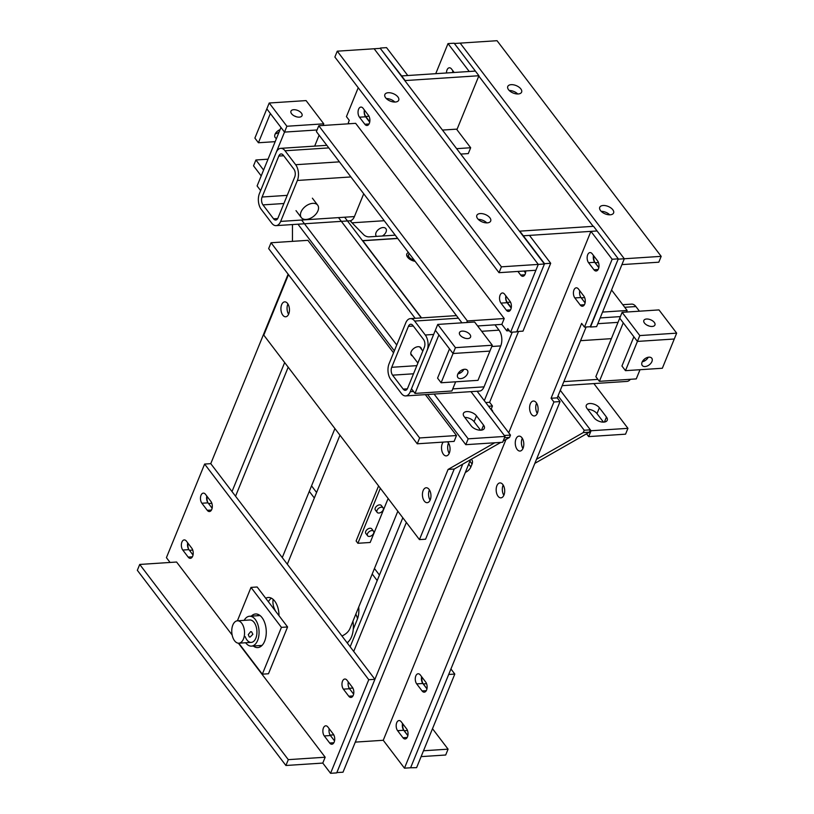 <?xml version="1.0" encoding="UTF-8"?>
<svg xmlns="http://www.w3.org/2000/svg" width="814" height="814" viewBox="0 0 814 814"><rect width="100%" height="100%" fill="white"/><g stroke="black" fill="none" stroke-linecap="round" stroke-linejoin="round"><path stroke-width="1.22" d="M478.917 75.733L475.376 71.083L401.628 75.926L405.168 80.566L478.917 75.733L456.908 129.66M334.92 428.581L282.265 557.6M284.666 362.545L232.01 491.564L284.666 362.545M235.551 496.214L288.197 367.195M460.755 154.08L468.284 153.592L470.665 147.741L456.623 148.667M442.47 130.067L456.522 129.151L470.665 147.741M448.005 43.6L454.151 43.203L475.376 71.083L469.23 71.49L448.005 43.6L435.734 73.687M454.171 72.477L451.536 69.017A5.688 3.225 -93.8 0 0 449.348 67.786A5.688 3.225 -93.8 0 0 446.479 72.975M452.625 72.578A5.688 3.225 86.2 0 1 452.828 70.706M380.403 48.036L386.548 47.629L407.773 75.519L401.628 75.926L380.27 48.362L544.424 264.001L516.727 331.858L510.582 332.265L507.753 328.551L506.796 330.881L509.401 330.718M170.075 562.454L166.422 557.651L204.619 464.061L368.762 679.71L330.565 773.3L336.711 772.893L374.908 679.303L210.765 463.654L288.125 274.176M207.224 496.601A5.688 3.225 -93.8 0 0 207.906 502.665M188.126 543.396A5.688 3.225 -93.8 0 0 188.807 549.47M364.428 110.063A5.688 3.225 -93.8 0 0 365.74 116.473L369.78 121.774M287.922 303.978A7.479 4.253 -93.8 0 0 288.594 314.265A7.479 4.253 86.2 0 1 287.79 304.273A7.479 4.253 86.2 0 1 287.922 303.978M418.294 362.098A5.617 3.51 -37.3 0 1 418.589 361.06A5.617 3.51 -37.3 0 1 419.149 360.002M309.31 204.161A10.287 6.431 -37.3 0 1 317.684 205.159A10.287 6.431 -37.3 0 1 309.686 218.61A10.287 6.431 -37.3 0 1 301.312 217.613A10.287 6.431 -37.3 0 1 309.31 204.161M378.581 485.927L356.115 540.964L357.885 543.284L380.342 488.247M388.136 498.483L370.177 542.48L357.885 543.284M372.608 530.647A3.744 2.34 -37.3 0 1 373.555 531.247A3.744 2.34 -37.3 0 1 372.639 534.798A3.744 2.34 -37.3 0 1 368.549 536.365A3.744 2.34 142.7 0 1 367.602 535.775A3.744 2.34 142.7 0 1 368.508 532.224A3.744 2.34 142.7 0 1 372.608 530.647M373.555 531.247L371.784 528.917A3.744 2.34 142.7 0 0 370.838 528.327A3.744 2.34 142.7 0 0 366.748 529.894A3.744 2.34 142.7 0 0 365.832 533.455L367.602 535.775M382.153 507.254A3.744 2.34 -37.3 0 1 383.099 507.844A3.744 2.34 -37.3 0 1 382.183 511.406A3.744 2.34 -37.3 0 1 378.093 512.973A3.744 2.34 142.7 0 1 377.147 512.372A3.744 2.34 142.7 0 1 378.062 508.821A3.744 2.34 142.7 0 1 382.153 507.254M383.099 507.844L381.328 505.525A3.744 2.34 142.7 0 0 380.382 504.924A3.744 2.34 142.7 0 0 376.292 506.501A3.744 2.34 142.7 0 0 375.376 510.052L377.147 512.372M245.187 636.619A11.223 6.37 -93.8 0 0 251.261 642.388A11.223 6.37 -93.8 0 0 255.871 625.752A11.223 6.37 -93.8 0 0 249.796 619.983L237.403 620.797A11.223 6.37 -93.8 0 1 244.444 634.849A11.223 6.37 86.2 0 1 238.878 643.192A11.223 6.37 86.2 0 1 231.848 629.151A11.223 6.37 -93.8 0 1 237.403 620.797L251.007 587.403L281.43 627.37L262.332 674.165L238.767 643.202M250.102 637.067L252.889 634.289L251.577 631.806L250.671 631.644L248.28 634.594L249.257 636.924L250.102 637.067M410.582 767.765L416.605 767.653L454.802 674.063L450.925 668.976M448.687 674.46L454.802 674.063M379.436 575.06L374.45 568.508M316.585 492.48L311.548 485.866M309.289 491.381L314.336 498.005M372.202 574.023L377.187 580.575M422.028 677.228A5.688 3.225 -93.8 0 0 423.28 683.913L426.963 688.746M402.93 724.022A5.688 3.225 -93.8 0 0 404.182 730.707L407.865 735.541M353.256 629.263L357.234 619.505A16.84 9.554 -93.8 0 0 358.699 607.122M347.517 643.314L348.087 641.931M245.655 642.755A14.967 8.496 -93.8 0 0 251.506 646.113A14.967 8.496 -93.8 0 0 257.651 623.941A14.967 8.496 -93.8 0 0 249.542 616.249A14.967 8.496 -93.8 0 0 244.18 620.349M330.565 773.3L322.782 763.074L325.173 757.224L288.298 759.645L139.723 564.448L176.587 562.026L232.122 634.981M210.765 463.654L204.619 464.061M374.908 679.303L368.762 679.71M352.391 687.321L347.018 680.25A5.688 3.225 -93.8 0 0 344.831 679.029A5.688 3.225 -93.8 0 0 342.053 682.926A5.688 3.225 -93.8 0 0 343.386 689.143L348.768 696.214A5.688 3.225 -93.8 0 0 350.946 697.435A5.688 3.225 -93.8 0 0 353.734 693.538A5.688 3.225 -93.8 0 0 352.391 687.321M353.622 694.118L349.532 688.746A5.688 3.225 86.2 0 1 348.3 681.939M210.887 501.414L205.515 494.352A5.688 3.225 -93.8 0 0 203.327 493.121A5.688 3.225 -93.8 0 0 200.549 497.028A5.688 3.225 -93.8 0 0 201.882 503.245L207.265 510.307A5.688 3.225 -93.8 0 0 209.452 511.538A5.688 3.225 -93.8 0 0 212.23 507.631A5.688 3.225 -93.8 0 0 210.887 501.414M212.118 508.221L208.028 502.838A5.688 3.225 86.2 0 1 206.797 496.041M191.789 548.209L186.416 541.147A5.688 3.225 -93.8 0 0 184.229 539.916A5.688 3.225 -93.8 0 0 181.451 543.823A5.688 3.225 -93.8 0 0 182.784 550.04L188.166 557.102A5.688 3.225 -93.8 0 0 190.354 558.333A5.688 3.225 -93.8 0 0 193.132 554.426A5.688 3.225 -93.8 0 0 191.789 548.209M193.02 555.016L188.929 549.633A5.688 3.225 86.2 0 1 187.698 542.836M268.376 601.739A16.84 9.554 86.2 0 1 271.408 598.188M278.988 615.679A16.84 9.554 -93.8 0 0 268.284 597.496A16.84 9.554 -93.8 0 0 265.751 598.29M333.292 734.116L327.92 727.055A5.688 3.225 -93.8 0 0 325.732 725.823A5.688 3.225 -93.8 0 0 322.954 729.731A5.688 3.225 -93.8 0 0 324.287 735.948L329.67 743.009A5.688 3.225 -93.8 0 0 331.858 744.24A5.688 3.225 -93.8 0 0 334.635 740.333A5.688 3.225 -93.8 0 0 333.292 734.116M334.523 740.913L330.433 735.541A5.688 3.225 86.2 0 1 329.202 728.744M393.549 352.828L307.916 240.334L271.042 242.755L268.661 248.606L417.236 443.803L454.11 441.381L456.491 435.531L425.366 394.637M271.042 242.755L419.627 437.952L417.236 443.803M419.627 437.952L456.491 435.531M500.864 442.378L454.232 469.017L425.59 539.214L419.444 539.611L263.787 335.124L288.471 274.633M292.46 241.351L292.47 224.562M338.502 217.613L415.15 318.315L338.502 217.613M427.574 394.485L465.781 444.678L502.655 442.267L505.046 436.416L470.97 391.646L504.344 435.49L510.49 435.093L509.533 437.433L504.497 437.759M344.648 217.216L421.296 317.918M477.116 391.239L510.49 435.093M494.719 442.785L448.087 469.424L419.444 539.611M454.232 469.017L448.087 469.424M509.533 437.433L503.133 441.086M281.654 304.67A7.479 4.253 -93.8 0 0 281.542 312.688A7.479 4.253 -93.8 0 0 285.673 316.788A7.479 4.253 -93.8 0 0 289.428 309.045A7.479 4.253 -93.8 0 0 284.697 301.852A7.479 4.253 -93.8 0 0 281.654 304.67M423.148 490.577A7.479 4.253 -93.8 0 0 423.046 498.595A7.479 4.253 -93.8 0 0 427.177 502.686A7.479 4.253 -93.8 0 0 430.932 494.943A7.479 4.253 -93.8 0 0 426.2 487.759A7.479 4.253 -93.8 0 0 423.148 490.577M429.293 490.17A7.479 4.253 86.2 0 1 429.426 489.875A7.479 4.253 -93.8 0 0 430.097 500.162A7.479 4.253 86.2 0 1 429.293 490.17M443.243 442.094A7.479 4.253 -93.8 0 0 442.246 443.783A7.479 4.253 -93.8 0 0 442.144 451.801A7.479 4.253 -93.8 0 0 446.276 455.891A7.479 4.253 -93.8 0 0 450.01 450.081A7.479 4.253 -93.8 0 0 447.476 441.819M448.392 443.376A7.479 4.253 86.2 0 1 448.524 443.081A7.479 4.253 -93.8 0 0 449.196 453.367A7.479 4.253 86.2 0 1 448.392 443.376M263.583 170.055L255.911 159.982L253.53 165.822L261.202 175.905M255.911 159.982L268.03 159.188M297.965 224.196L394.352 350.844M505.046 436.416L468.172 438.827L465.781 444.678M468.172 438.827L434.096 394.057M396.744 344.994L301.628 220.034M464.194 416.646L471.265 425.946A7.479 4.009 22.2 0 0 478.49 430.016A7.479 4.009 22.2 0 0 484.34 428.368A7.479 4.009 22.2 0 0 483.557 425.132L476.485 415.842A7.479 4.009 22.2 0 0 469.251 411.762A7.479 4.009 22.2 0 0 463.41 413.42A7.479 4.009 22.2 0 0 464.194 416.646M464.784 417.429A7.479 4.009 -157.8 0 1 474.094 421.693L480.575 430.199M341.931 635.988A41.148 22.039 22.2 0 0 350.04 628.337L397.832 511.223M273.178 599.419A41.148 22.039 22.2 0 0 275.773 611.456M347.059 642.714A18.681 10.613 -93.8 0 0 352.93 621.255M534.829 463.37L589.407 432.173L590.364 429.833L560.297 390.323L591.066 430.748L588.675 436.599L625.549 434.177L627.94 428.337L591.066 430.748M536.487 459.32L583.262 432.58L589.407 432.173M583.262 432.58L584.218 430.24L590.364 429.833M584.218 430.24L558.038 395.848M522.273 438.247A7.479 4.253 -93.8 0 0 522.944 448.534A7.479 4.253 86.2 0 1 522.273 438.247M503.174 485.042A7.479 4.253 -93.8 0 0 503.846 495.329A7.479 4.253 86.2 0 1 503.174 485.042M536.589 403.144A7.479 4.253 -93.8 0 0 537.271 413.431A7.479 4.253 86.2 0 1 536.589 403.144M593.874 383.577L627.94 428.337M586.548 433.811L588.675 436.599M587.087 408.567L594.159 417.857A7.479 4.009 22.2 0 0 601.393 421.937A7.479 4.009 22.2 0 0 607.234 420.289A7.479 4.009 22.2 0 0 606.45 417.053L599.379 407.763A7.479 4.009 22.2 0 0 592.144 403.683A7.479 4.009 22.2 0 0 586.304 405.331A7.479 4.009 22.2 0 0 587.087 408.567M587.677 409.35A7.479 4.009 -157.8 0 1 596.988 413.614L603.469 422.12M590.476 327.024L596.621 326.618L624.307 258.76L460.164 43.122L624.307 258.76L661.182 256.349L658.801 262.2L621.927 264.611L624.307 258.76L618.162 259.167L590.252 326.729M454.375 43.498L497.039 40.7L661.182 256.349M478.785 76.058L593.172 226.333M593.925 256.074A5.688 3.225 -93.8 0 0 595.176 262.759L598.839 267.572M562.199 385.663L626.953 381.41A11.223 6.37 -93.8 0 0 630.362 379.293M639.438 311.192L635.897 306.552A11.223 6.37 -93.8 0 0 631.583 304.121L622.751 304.701M640.008 369.709L636.263 378.907L599.389 381.328L595.848 376.679L622.11 312.332L658.984 309.91L676.668 333.15L639.794 335.572L622.11 312.332M644.281 359.259L643.365 361.487M599.389 381.328L623.259 322.832L619.719 318.182L637.413 341.422L639.794 335.572M625.467 370.665L637.413 341.422L633.872 336.772L621.937 366.015L625.467 370.665L662.342 368.254L674.277 339L637.413 341.422L674.277 339L676.668 333.15M652.218 326.455A5.983 3.205 22.2 0 0 654.934 325A5.983 3.205 22.2 0 0 650.6 319.77A5.983 3.205 22.2 0 0 643.843 320.482A5.983 3.205 22.2 0 0 646.041 324.542A5.983 3.205 22.2 0 0 652.218 326.455M649.145 326.058A5.983 3.205 22.2 0 0 647.242 325.274M648.219 357.265A5.983 3.744 -37.3 0 1 642.266 361.792M651.933 361.528A5.983 3.744 142.7 0 0 651.78 358.231A5.983 3.744 142.7 0 0 644.749 358.872A5.983 3.744 142.7 0 0 642.246 365.476A5.983 3.744 142.7 0 0 647.201 366.025A5.983 3.744 142.7 0 0 651.933 361.528M363.716 193.773L354.416 216.575A11.223 6.37 86.2 0 1 349.847 220.798L276.099 225.631A11.223 6.37 86.2 0 1 271.784 223.209L261.172 209.269A11.223 6.37 86.2 0 1 259.442 193.518L276.16 152.574A11.223 6.37 86.2 0 1 280.728 148.341A11.223 6.37 86.2 0 1 285.042 150.773L295.655 164.713A11.223 6.37 86.2 0 1 297.385 180.464L280.667 221.408A11.223 6.37 86.2 0 1 276.099 225.631M278.022 217.918L294.729 176.974A5.617 3.185 86.2 0 0 293.864 169.098L283.252 155.159A5.617 3.185 86.2 0 0 281.095 153.948A5.617 3.185 86.2 0 0 278.805 156.064L262.098 197.008A5.617 3.185 86.2 0 0 262.963 204.884L273.575 218.824A5.617 3.185 86.2 0 0 275.732 220.034A5.617 3.185 86.2 0 0 278.022 217.918M286.894 126.251L260.643 190.598L257.102 185.948L280.972 127.452L284.513 132.102L317.063 129.965L284.513 132.102L266.819 108.862L269.21 103.012L306.084 100.59L323.769 123.83L286.894 126.251L269.21 103.012M319.129 135.195L314.672 146.123M323.107 125.468L323.769 123.83M293.661 109.707A5.983 3.205 22.2 0 0 290.954 111.162A5.983 3.205 22.2 0 0 295.279 116.392A5.983 3.205 22.2 0 0 302.035 115.68A5.983 3.205 22.2 0 0 299.847 111.62A5.983 3.205 22.2 0 0 293.661 109.707M296.245 116.738A5.983 3.205 22.2 0 0 294.353 115.964M275.173 141.656L258.425 142.755L270.36 113.512L266.819 108.862L254.884 138.105L258.425 142.755M280.077 129.66A5.983 3.744 142.7 0 0 275.051 134.269A5.983 3.744 142.7 0 0 275.203 137.566A5.983 3.744 142.7 0 0 276.485 138.451M279.161 131.888A5.983 3.744 -37.3 0 1 275.224 133.883M494.963 324.827L499.023 330.158A11.223 6.37 86.2 0 1 500.742 345.909L484.035 386.853A11.223 6.37 86.2 0 1 479.466 391.086L405.718 395.919A11.223 6.37 86.2 0 1 401.404 393.498L390.791 379.558A11.223 6.37 86.2 0 1 389.061 363.807L405.769 322.863A11.223 6.37 86.2 0 1 410.348 318.63A11.223 6.37 86.2 0 1 414.662 321.062L425.274 335.002A11.223 6.37 86.2 0 1 427.004 350.742L410.287 391.697A11.223 6.37 86.2 0 1 405.718 395.919M407.631 388.207L424.348 347.263A5.617 3.185 86.2 0 0 423.483 339.387L412.871 325.447A5.617 3.185 86.2 0 0 410.714 324.237A5.617 3.185 86.2 0 0 408.425 326.343L391.717 367.297A5.617 3.185 86.2 0 0 392.582 375.162L403.195 389.112A5.617 3.185 86.2 0 0 405.352 390.323A5.617 3.185 86.2 0 0 407.631 388.207M421.469 349.226A6.074 3.795 142.7 0 0 420.96 347.782A6.074 3.795 142.7 0 0 418.06 346.703A6.074 3.795 142.7 0 0 412.199 350.01A6.074 3.795 142.7 0 0 411.284 355.138A6.074 3.795 142.7 0 0 412.545 356.023M441.107 382.763L437.566 378.113L449.501 348.86L453.042 353.51L489.916 351.088L477.981 380.342L441.107 382.763L453.042 353.51L435.358 330.27L438.888 334.92L415.018 393.416L411.487 388.766L437.739 324.42L474.613 322.008L492.307 345.238L455.433 347.659L437.739 324.42M459.91 371.347L459.004 373.585M455.647 381.807L451.892 390.995L415.018 393.416M457.733 374.267A5.983 3.744 142.7 0 0 457.885 377.574A5.983 3.744 142.7 0 0 464.916 376.923A5.983 3.744 142.7 0 0 467.409 370.319A5.983 3.744 142.7 0 0 462.454 369.78A5.983 3.744 142.7 0 0 457.733 374.267M463.858 369.353A5.983 3.744 -37.3 0 1 457.906 373.891M492.307 345.238L489.916 351.088L453.042 353.51L455.433 347.659M462.189 331.115A5.983 3.205 22.2 0 0 459.483 332.57A5.983 3.205 22.2 0 0 463.807 337.8A5.983 3.205 22.2 0 0 470.563 337.098A5.983 3.205 22.2 0 0 468.376 333.028A5.983 3.205 22.2 0 0 462.189 331.115M464.774 338.146A5.983 3.205 22.2 0 0 462.881 337.372M347.497 220.95L362.586 240.771L397.741 238.471M395.217 235.165L369.169 236.864A4.487 2.401 22.2 0 1 363.726 234.747L350.681 221.469M384.228 220.716L352.014 222.822L350.407 220.716M382.336 236.009A6.074 3.795 142.7 0 0 385.877 228.632A6.074 3.795 142.7 0 0 382.987 227.554A6.074 3.795 142.7 0 0 377.116 230.861A6.074 3.795 142.7 0 0 376.21 235.989A6.074 3.795 142.7 0 0 376.577 236.386M421.53 317.898L362.718 240.629L397.639 238.339M408.435 252.523A7.479 4.009 22.2 0 0 406.807 253.978A7.479 4.009 22.2 0 0 407.59 257.204A7.479 4.009 22.2 0 0 415.15 261.345M414.194 260.093A5.617 3.002 -157.8 0 1 409.127 257.102A5.617 3.002 -157.8 0 1 408.547 254.68A5.617 3.002 -157.8 0 1 409.391 253.775M508.73 432.773L590.923 231.369L612.148 259.249L584.462 327.106L581.634 323.392L551.078 398.26L553.907 401.984L404.466 768.172L383.241 740.282L355.291 742.114M353.703 651.444L406.359 522.425L353.703 651.444M544.546 263.685L523.321 235.795L597.069 230.962L593.538 226.312L519.79 231.145L523.321 235.795L529.466 235.399L550.691 263.278L523.005 331.135L516.859 331.542L544.546 263.685L550.691 263.278M402.818 517.775L350.162 646.794M492.785 411.823A7.479 4.681 142.7 0 0 492.165 410.185A7.479 4.681 142.7 0 0 491.107 409.31M465.354 472.405A7.479 4.681 142.7 0 0 470.868 466.961L472.059 464.041A7.479 4.681 142.7 0 0 471.866 459.91A7.479 4.681 142.7 0 0 471.245 459.3M462.739 464.163L336.843 772.578L343.009 772.201L470.533 459.707M491.025 409.513L492.45 406.013L489.621 402.289L518.538 331.43M488.553 406.267L492.45 406.013M485.724 402.554L489.621 402.289M512.26 332.153L484.299 400.681M505.932 295.97A5.688 3.225 -93.8 0 0 507.244 302.37L511.284 307.672M383.241 740.282L506.013 439.438M590.923 231.369L597.069 230.962L618.294 258.842L590.608 326.699L584.462 327.106M404.466 768.172L410.612 767.765L560.052 401.577L557.224 397.863L586.141 326.994M553.907 401.984L560.052 401.577M551.078 398.26L557.224 397.863M612.148 259.249L618.294 258.842M426.933 688.858L422.842 683.485A5.688 3.225 86.2 0 1 421.611 676.678M416.697 683.882L422.079 690.944A5.688 3.225 -93.8 0 0 424.257 692.175A5.688 3.225 -93.8 0 0 427.045 688.268A5.688 3.225 -93.8 0 0 425.702 682.061L420.329 674.989A5.688 3.225 -93.8 0 0 418.142 673.768A5.688 3.225 -93.8 0 0 415.364 677.665A5.688 3.225 -93.8 0 0 416.697 683.882L422.842 683.485M407.834 735.653L403.744 730.28A5.688 3.225 86.2 0 1 402.513 723.473M397.598 730.677L402.981 737.749A5.688 3.225 -93.8 0 0 405.168 738.97A5.688 3.225 -93.8 0 0 407.946 735.073A5.688 3.225 -93.8 0 0 406.603 728.856L401.231 721.794A5.688 3.225 -93.8 0 0 399.043 720.563A5.688 3.225 -93.8 0 0 396.265 724.46A5.688 3.225 -93.8 0 0 397.598 730.677L403.744 730.28M585.083 302.91L580.993 297.537A5.688 3.225 86.2 0 1 579.761 290.73M574.847 297.934L580.219 305.006A5.688 3.225 -93.8 0 0 582.407 306.227A5.688 3.225 -93.8 0 0 585.185 302.33A5.688 3.225 -93.8 0 0 583.852 296.113L578.469 289.051A5.688 3.225 -93.8 0 0 576.281 287.82A5.688 3.225 -93.8 0 0 573.504 291.717A5.688 3.225 -93.8 0 0 574.847 297.934L580.993 297.537M502.828 484.534A7.479 4.253 -93.8 0 0 499.949 482.916A7.479 4.253 -93.8 0 0 496.194 490.669A7.479 4.253 -93.8 0 0 500.925 497.853A7.479 4.253 -93.8 0 0 504.578 492.714A7.479 4.253 -93.8 0 0 502.828 484.534M521.916 437.739A7.479 4.253 -93.8 0 0 519.047 436.121A7.479 4.253 -93.8 0 0 515.293 443.864A7.479 4.253 -93.8 0 0 520.024 451.058A7.479 4.253 -93.8 0 0 523.677 445.919A7.479 4.253 -93.8 0 0 521.916 437.739M536.243 402.645A7.479 4.253 -93.8 0 0 533.363 401.027A7.479 4.253 -93.8 0 0 529.619 408.77A7.479 4.253 -93.8 0 0 534.35 415.954A7.479 4.253 -93.8 0 0 538.003 410.816A7.479 4.253 -93.8 0 0 536.243 402.645M598.819 267.684L594.719 262.301A5.688 3.225 86.2 0 1 593.487 255.504M588.573 262.708L593.955 269.77A5.688 3.225 -93.8 0 0 596.143 271.001A5.688 3.225 -93.8 0 0 598.921 267.094A5.688 3.225 -93.8 0 0 597.578 260.877L592.205 253.815A5.688 3.225 -93.8 0 0 590.018 252.584A5.688 3.225 -93.8 0 0 587.24 256.491A5.688 3.225 -93.8 0 0 588.573 262.708L594.719 262.301M506.796 330.881L501.841 324.379L504.232 318.528L467.358 320.95L318.783 125.753L355.657 123.331L504.232 318.528M349.135 123.759L348.311 122.67L349.267 120.34L346.438 116.616L358.231 87.719M380.27 48.362L337.261 51.18L501.404 266.829L538.278 264.408L374.125 48.759L538.278 264.408L544.424 264.001M501.404 266.829L499.013 272.68L535.887 270.258L538.278 264.408L510.582 332.265M509.971 301.272L504.599 294.21A5.688 3.225 -93.8 0 0 502.411 292.979A5.688 3.225 -93.8 0 0 499.633 296.886A5.688 3.225 -93.8 0 0 500.966 303.103L506.339 310.165A5.688 3.225 -93.8 0 0 508.526 311.396A5.688 3.225 -93.8 0 0 511.304 307.488A5.688 3.225 -93.8 0 0 509.971 301.272M511.202 308.068L507.112 302.696A5.688 3.225 86.2 0 1 505.881 295.899M368.467 115.374L363.095 108.303A5.688 3.225 -93.8 0 0 360.907 107.082A5.688 3.225 -93.8 0 0 358.129 110.979A5.688 3.225 -93.8 0 0 359.462 117.196L364.835 124.257A5.688 3.225 -93.8 0 0 367.022 125.488A5.688 3.225 -93.8 0 0 369.8 121.581A5.688 3.225 -93.8 0 0 368.467 115.374M369.698 122.171L365.608 116.789A5.688 3.225 86.2 0 1 364.377 109.992M517.908 271.438L520.665 275.061A5.688 3.225 -93.8 0 0 522.853 276.292A5.688 3.225 -93.8 0 0 525.722 270.92M525.529 272.975L524.053 271.031M251.007 587.403L257.153 586.996L287.576 626.963L281.43 627.37M287.576 626.963L268.478 673.758L262.332 674.165M253.276 646.001A16.84 9.554 -93.8 0 0 257.773 647.578A16.84 9.554 -93.8 0 0 266.209 630.158A16.84 9.554 -93.8 0 0 255.565 613.98A16.84 9.554 -93.8 0 0 251.323 616.137M259.422 645.594A16.84 9.554 -93.8 0 0 260.785 646.479M258.699 614.682A16.84 9.554 -93.8 0 0 257.468 615.73M357.529 618.732A16.84 9.554 -93.8 0 0 355.83 614.153M337.261 51.18L334.869 57.031L499.013 272.68M386.314 98.555A7.479 4.009 -157.8 0 1 394.851 102.035M395.309 102.025A7.479 4.009 22.2 0 0 398.707 100.203A7.479 4.009 22.2 0 0 393.294 93.661A7.479 4.009 22.2 0 0 384.849 94.546A7.479 4.009 22.2 0 0 387.586 99.623A7.479 4.009 22.2 0 0 395.309 102.025M478.296 219.393A7.479 4.009 -157.8 0 1 486.823 222.873M487.291 222.863A7.479 4.009 22.2 0 0 490.679 221.042A7.479 4.009 22.2 0 0 485.266 214.499A7.479 4.009 22.2 0 0 476.831 215.384A7.479 4.009 22.2 0 0 479.568 220.462A7.479 4.009 22.2 0 0 487.291 222.863M509.228 90.496A7.479 4.009 -157.8 0 1 517.755 93.976M518.223 93.966A7.479 4.009 22.2 0 0 521.611 92.145A7.479 4.009 22.2 0 0 516.198 85.602A7.479 4.009 22.2 0 0 507.763 86.488A7.479 4.009 22.2 0 0 510.5 91.565A7.479 4.009 22.2 0 0 518.223 93.966M601.21 211.335A7.479 4.009 -157.8 0 1 609.737 214.815M610.205 214.794A7.479 4.009 22.2 0 0 613.593 212.983A7.479 4.009 22.2 0 0 608.18 206.441A7.479 4.009 22.2 0 0 599.735 207.326A7.479 4.009 22.2 0 0 602.472 212.403A7.479 4.009 22.2 0 0 610.205 214.794M238.37 643.192L325.173 757.224M322.782 763.074L285.907 765.496L288.298 759.645M285.907 765.496L137.332 570.299L139.723 564.448M611.568 289.998L627.146 310.47L602.553 312.077M626.495 312.047L627.146 310.47M620.36 316.605L600.162 317.928M432.499 728.703L448.076 749.165L423.494 750.773M421.103 756.623L445.696 755.016L448.076 749.165M466.717 322.527L467.358 320.95M501.841 324.379L477.635 325.966M461.955 322.832L316.392 131.603L318.783 125.753M211.844 503.296L208.537 503.51M192.745 550.091L189.438 550.305M369.017 116.249L365.74 116.473M423.28 683.913L426.577 683.689M404.182 730.707L407.478 730.494M349.532 688.746L343.386 689.143M352.961 695.939L348.768 696.214M208.028 502.838L201.882 503.245M211.457 510.032L207.265 510.307M188.929 549.633L182.784 550.04M192.358 556.827L188.166 557.102M330.433 735.541L324.287 735.948M333.862 742.734L329.67 743.009M476.485 415.842L474.094 421.693M483.557 425.132L481.522 430.128M599.379 407.763L596.988 413.614M606.45 417.053L604.415 422.049M581.216 297.832L584.666 297.609M595.176 262.759L598.463 262.546M563.848 381.624L597.914 379.385M580.555 340.679L611.365 338.655M597.822 323.687L618.019 322.364M624.714 307.285L635.897 306.552M354.416 216.575L280.667 221.408M328.805 147.904L285.042 150.773M339.418 161.844L295.655 164.713M350.915 176.943L297.385 180.464M283.699 155.739L278.805 156.064M287.23 195.36L262.098 197.008M283.903 203.51L262.963 204.884M277.716 218.549L273.575 218.824M484.035 386.853L452.747 388.909M413.543 391.483L410.287 391.697M458.414 318.193L414.662 321.062M499.023 330.158L481.695 331.298M433.648 334.452L425.274 335.002M500.742 345.909L491.788 346.499M413.309 326.027L408.425 326.343M416.839 365.649L391.717 367.297M413.522 373.789L392.582 375.162M407.326 388.838L403.195 389.112M469.922 461.223L472.059 464.041M468.722 464.143L470.868 466.961M349.237 688.308L352.869 688.074M330.138 735.103L333.771 734.869M507.244 302.37L510.52 302.157M422.079 690.944L426.271 690.669M402.981 737.749L407.173 737.474M580.219 305.006L584.411 304.731M593.955 269.77L598.148 269.495M506.339 310.165L510.541 309.89M500.966 303.103L507.112 302.696M364.835 124.257L369.037 123.982M359.462 117.196L365.608 116.789M520.665 275.061L524.857 274.786M417.897 363.064L410.775 353.693M422.822 350.997L419.698 346.896M312.383 198.178L317.684 205.159M296.011 210.643L301.312 217.613M251.261 642.388L238.878 643.192M251.506 646.113L262.016 645.431M249.542 616.249L260.063 615.567M339.967 435.195L287.311 564.224M326.841 145.319L280.728 148.341M456.451 315.608L410.348 318.63M408.547 254.68L407.539 257.143"/></g></svg>
